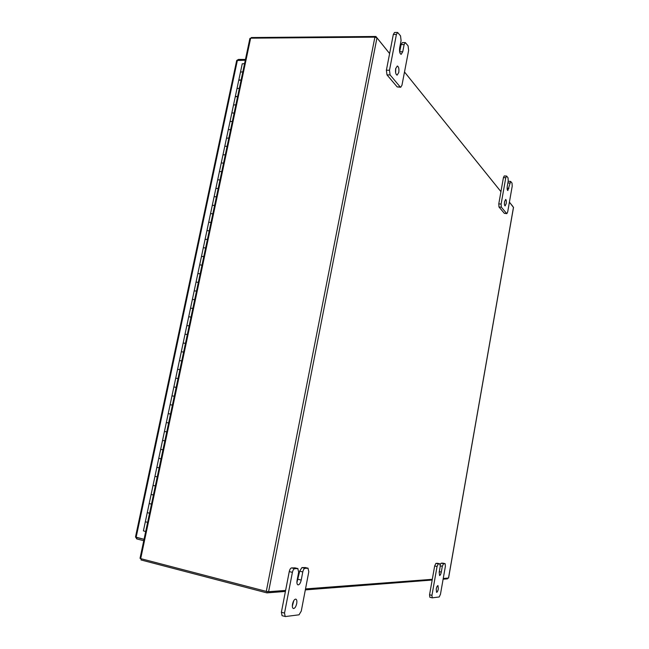 <?xml version="1.0" encoding="UTF-8"?>
<svg xmlns="http://www.w3.org/2000/svg" width="649" height="649" viewBox="0 0 649 649"><rect width="100%" height="100%" fill="white"/><g stroke="black" fill="none" stroke-linecap="round" stroke-linejoin="round"><path stroke-width="0.97" d="M239.254 79.916L238.751 80.314L241.095 80.054L239.254 79.916M240.487 72.112L242.831 71.836L240.487 72.112M235.765 96.393L235.271 96.766L237.615 96.539L235.765 96.393M237.007 88.532L239.359 88.288L237.007 88.532M232.269 112.942L234.119 113.096L232.269 112.942M233.518 105.016L235.863 104.813L233.518 105.016M228.756 129.549L230.606 129.719L228.756 129.549M230.022 121.574L232.358 121.395L230.022 121.574M225.227 146.228L227.077 146.406L225.227 146.228M226.501 138.196L228.846 138.05L226.501 138.196M221.682 162.972L223.54 163.159L221.682 162.972M222.972 154.884L225.308 154.778L222.972 154.884M218.129 179.789L219.979 179.984L218.129 179.789M219.427 171.644L221.763 171.563L219.427 171.644M214.551 196.671L216.409 196.882L214.551 196.671M215.866 188.47L218.194 188.421L215.866 188.47M210.966 213.626L212.823 213.846L210.966 213.626M212.288 205.368L214.624 205.352L212.288 205.368M207.364 230.646L209.229 230.874L207.364 230.646M208.702 222.331L211.03 222.347L208.702 222.331M203.754 247.74L205.611 247.975L203.754 247.74M205.092 239.367L207.42 239.416L205.092 239.367M200.119 264.897L201.985 265.149L200.119 264.897M201.474 256.469L203.802 256.558L201.474 256.469M196.477 282.128L198.343 282.396L196.477 282.128M197.84 273.643L200.168 273.764L197.84 273.643M192.818 299.432L194.684 299.708L192.818 299.432M194.197 290.89L196.517 291.044L194.197 290.89M189.143 316.809L191.009 317.093L189.143 316.809M190.53 308.202L192.85 308.397L190.53 308.202M185.452 334.259L187.318 334.56L185.452 334.259M186.847 325.587L189.167 325.814L186.847 325.587M181.744 351.782L183.61 352.091L181.744 351.782M183.156 343.053L185.468 343.313L183.156 343.053M178.021 369.37L179.895 369.695L178.021 369.37M179.448 360.584L181.752 360.885L179.448 360.584M174.281 387.039L176.155 387.372L174.281 387.039M175.717 378.189L178.029 378.521L175.717 378.189M170.533 404.781L172.407 405.122L170.533 404.781M143.421 530.858L145.344 521.755L147.631 522.356L145.344 521.755L147.274 512.613L149.562 513.221L147.274 512.637L149.197 503.543L151.493 504.111L149.197 503.543L151.12 494.441L153.407 495.017L151.12 494.465L153.034 485.403L155.33 485.939L153.034 485.403L154.949 476.35L157.245 476.885L154.949 476.366L156.855 467.345L159.151 467.848L156.855 467.329L158.762 458.332L161.057 458.835L158.762 458.34L160.66 449.351L162.956 449.83L160.66 449.359L162.558 440.395L164.854 440.858L162.558 440.395L164.448 431.447L166.752 431.893L164.448 431.447L166.339 422.523L168.643 422.953L166.339 422.523L168.221 413.616L170.525 414.03L168.221 413.616L171.985 395.858L174.281 396.239L171.977 395.866L242.239 63.805L244.568 63.634M143.413 530.89L145.701 531.507M436.225 589.081C436.696 586.866 437.28 585.706 437.986 585.609L438.343 588.862C437.872 591.069 437.288 592.229 436.582 592.334L436.225 589.081M440.298 564.46L441.206 563.178L442.845 563.154M441.206 563.178L443.551 563.713L445.076 563.665L442.732 563.129M445.076 563.665L445.409 566.155L440.452 594.33L439.219 596.966L432.226 597.843L429.841 597.258L429.557 594.776L434.668 565.944L435.933 563.34L437.629 563.324M435.933 563.34L438.318 563.884L439.884 563.835L437.507 563.291M429.557 594.776L431.95 595.352L437.053 566.496L434.668 565.944M438.318 563.884L437.053 566.496M431.95 595.352L432.226 597.843M443.551 563.713L442.318 566.277L440.306 565.814M439.884 563.835L440.233 566.366L439.195 572.215L439.568 575.509C440.257 575.403 440.833 574.268 441.296 572.094L442.318 566.277M504.565 201.677L505.66 199.446C506.334 199.86 506.512 201.271 506.204 203.672L505.1 205.911C504.435 205.498 504.257 204.086 504.565 201.677M506.593 176.066L508.021 177.794L508.224 180.941L507.283 186.287C506.966 188.721 507.153 190.141 507.826 190.563L510.641 181.404L512.02 183.083L512.215 186.174L507.688 211.923L506.861 213.626L504.362 213.351L498.992 207.023L498.773 203.9L503.429 177.607L504.249 175.944L506.593 176.066L505.774 177.729L503.429 177.607M504.362 213.351L506.666 213.513L501.344 207.177L498.992 207.023M498.773 203.9L501.117 204.054L505.774 177.729M501.117 204.054L501.344 207.177M508.159 181.331L510.641 181.404M293.794 600.617L292.342 606.198M292.529 604.032C293.332 600.804 294.427 599.165 295.83 599.108C296.812 599.571 297.104 601.071 296.698 603.602C295.903 606.823 294.808 608.47 293.397 608.527C292.415 608.064 292.131 606.564 292.529 604.032M296.918 582.615L299.692 571.177L301.923 567.583L305.233 567.567M301.923 567.583L305.006 568.337L307.975 568.232L304.908 567.486M307.975 568.232L308.81 571.696L301.274 611.074L299.043 614.814L285.455 616.542L282.055 615.682L281.382 612.242L289.259 571.582C289.779 569.384 290.549 568.151 291.571 567.907L295.027 567.891M291.571 567.907L294.703 568.678L297.794 568.573L294.678 567.81M281.382 612.242L284.522 613.086L292.399 572.361L289.259 571.582M294.703 568.678C293.689 568.93 292.918 570.155 292.399 572.361M284.522 613.086L285.187 616.526M305.006 568.337C304.032 568.581 303.294 569.781 302.783 571.939L299.692 571.177M297.794 568.573L298.678 572.11L297.096 580.328C296.69 582.899 296.991 584.424 297.996 584.895C299.376 584.838 300.446 583.24 301.217 580.092L302.783 571.939M395.736 68.332L395.647 72.802M395.663 68.672L397.31 65.995C398.705 66.669 399.192 68.826 398.77 72.469L397.123 75.154C395.728 74.481 395.241 72.323 395.663 68.672M397.626 32.45L400.522 35.849L401.082 40.554L399.687 47.799C399.265 51.49 399.76 53.68 401.155 54.37L402.753 51.742L404.132 44.554L405.325 42.583L408.091 45.852L408.627 50.435L401.966 85.206L400.725 87.25L397.188 86.917L386.999 74.895L386.39 70.222L393.318 34.47L394.543 32.482L397.626 32.45L396.409 34.438L393.318 34.47M397.188 86.917L400.214 86.958L390.09 74.919L386.999 74.895M386.39 70.222L389.489 70.246L396.409 34.438M389.489 70.246L390.09 74.919M400.214 86.958L400.725 87.25M399.67 51.952L401.09 44.57L402.283 42.607L405.325 42.583M135.746 537.194L136.736 538.921L137.02 537.583L144.046 539.343M136.736 538.921L143.762 540.69M236.682 60.511L245.29 60.219M144.054 539.287L135.487 537.048M238.305 60.203L238.467 59.432L237.145 60.211M238.467 59.432L245.452 59.448M389.619 53.567L376.964 37.869L374.887 37.139L250.636 38.169L140.703 558.627L266.285 591.393L268.589 591.718L285.601 590.428M500.939 191.633L404.497 71.982L500.939 191.658M509.408 202.163L513.456 207.404M448.516 578.032L443.243 578.486M432.299 579.322L305.509 588.919M140.703 558.627L140.03 558.327L249.889 38.445L250.636 38.169M251.195 38.161L251.333 37.545L375.876 36.474L389.627 53.534M509.408 202.139L512.791 206.333M375.722 37.236L375.876 36.474M141.271 558.773L141.02 559.957L266.901 592.878L285.406 591.442M447.599 578.162L447.477 578.843L443.121 579.184M432.169 580.036L305.33 589.892M267.153 591.58L266.901 592.878M439.3 571.631L441.296 572.094M509.838 183.05L507.875 182.945M507.12 188.267L508.897 188.364M298.126 579.314L301.217 580.092M404.132 44.554L401.09 44.57M399.711 51.75L402.753 51.742M136.136 537.307L237.412 60.203M374.887 37.139L266.285 591.393M376.964 37.869L268.589 591.718M448.508 578.089L513.489 207.234M439.941 563.843L437.572 563.3M445.133 563.665L442.788 563.137M297.972 568.589L294.857 567.826M308.137 568.248L305.071 567.502M236.698 60.43L135.479 537.072M513.521 207.347L448.564 578.064"/></g></svg>
